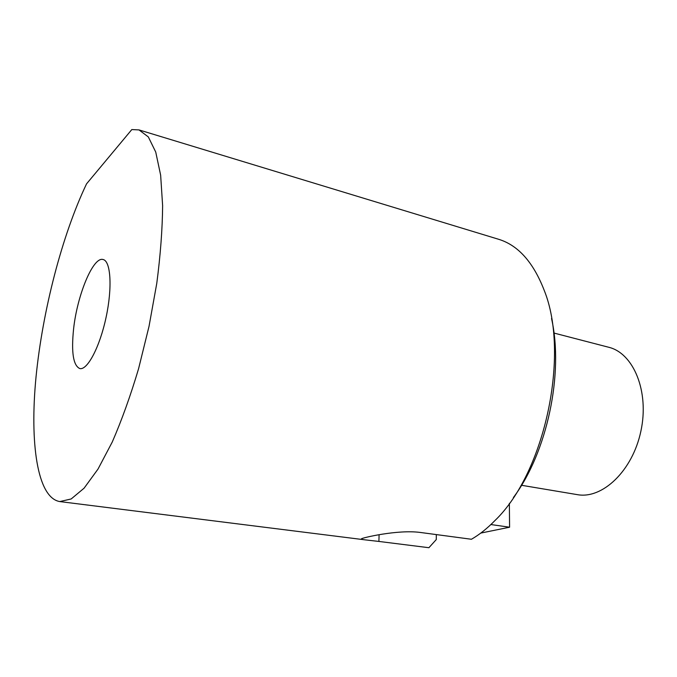 <?xml version="1.0" encoding="UTF-8"?>
<svg xmlns="http://www.w3.org/2000/svg" width="677" height="677" viewBox="0 0 677 677"><rect width="100%" height="100%" fill="white"/><g stroke="black" fill="none" stroke-linecap="round" stroke-linejoin="round"><path stroke-width="1.02" d="M436.327 534.585L436.276 539.569L428.905 547.71L378.908 541.439L379.086 534.728M551.543 318.537C563.992 373.281 547.075 452.642 513.386 497.553M138.988 129.908L148.331 136.932L155.727 152.037L160.644 175.157L162.624 205.681C162.404 229.325 160.449 255.212 156.776 283.341L149.033 326.322L138.582 368.711C130.466 395.901 121.691 420.332 112.255 442.022L98.004 469.085L84.083 488.193L71.17 498.966L59.779 501.572C37.159 497.764 29.627 442.597 36.033 376.903C42.583 310.777 62.005 235.351 86.538 183.865L131.812 129.569L138.988 129.908L498.543 239.26C518.049 245.176 533.248 262.151 544.139 290.171C570.152 354.105 544.892 472.656 495.065 520.435C487.347 528.356 479.468 534.635 471.437 539.264L419.833 532.393C397.433 529.524 362.72 537.724 361.51 538.774C360.951 539.163 361.899 539.501 364.353 539.772L378.908 541.439M73.573 329.132C71.187 352.505 73.277 365.656 79.835 368.576C87.426 370.412 99.849 346.852 106.12 317.174C112.492 287.522 110.757 260.941 103.073 259.519C93.138 256.338 77.144 295.248 73.573 329.132M521.527 485.282L577.227 494.625C602.268 499.423 632.572 470.921 640.891 431.156C649.505 391.45 633.46 353.064 608.631 347.242L553.972 333.059M509.366 503.316L509.586 527.214L490.901 524.548M480.772 533.087L509.586 527.214M363.693 539.679L59.779 501.572"/></g></svg>

